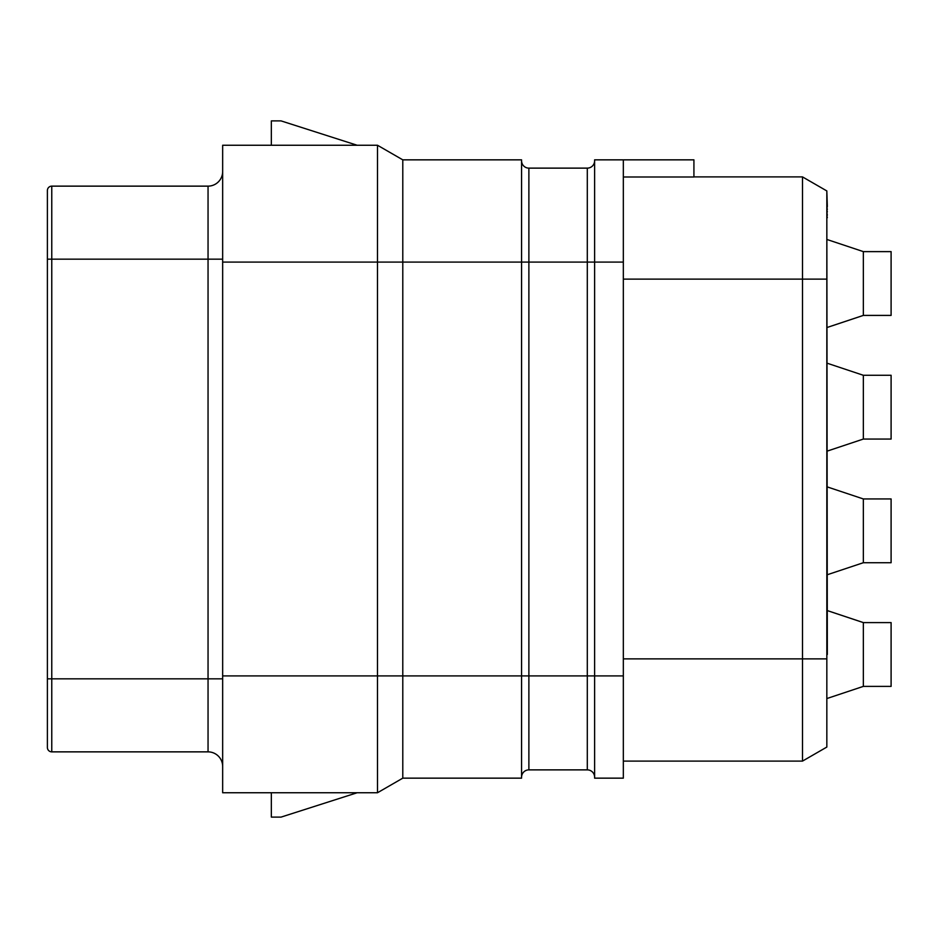 <?xml version="1.0" encoding="UTF-8"?>
<svg xmlns="http://www.w3.org/2000/svg" width="938" height="938" viewBox="0 0 938 938"><rect width="100%" height="100%" fill="white"/><g stroke="black" fill="none" stroke-linecap="round" stroke-linejoin="round"><path stroke-width="1.41" d="M623.336 159.847L594.61 159.847L594.61 778.153L623.336 778.153L623.336 159.847L693.921 159.847L693.921 177.001L623.336 177.001M623.336 658.875L826.835 658.875L826.835 747.058L802.494 761.105L623.336 761.105L802.494 761.105L802.494 176.895L693.921 176.895L802.494 176.895L826.835 190.942L826.835 731.898M826.835 658.875L826.835 279.125L623.336 279.125M587.305 168.125L528.88 168.125A7.305 7.305 0 0 1 521.575 160.82A7.305 7.305 0 0 0 528.88 168.125L528.88 262.089L521.575 262.089L521.575 778.153L402.789 778.153L402.789 675.911L377.486 675.911L377.486 262.089L222.658 262.089L222.658 145.249L377.51 145.261L377.486 262.089L402.789 262.089L402.789 159.847L521.575 159.847L521.575 262.089L402.789 262.089L402.789 675.911L528.88 675.911L528.88 262.089L587.305 262.089L587.305 168.125A7.305 7.305 0 0 0 594.61 160.82A7.305 7.305 0 0 1 587.305 168.125M623.336 675.911L587.305 675.911L587.305 769.875A7.305 7.305 0 0 1 594.61 777.18A7.305 7.305 0 0 0 587.305 769.875L528.88 769.875A7.305 7.305 0 0 0 521.575 777.18A7.305 7.305 0 0 1 528.88 769.875L528.88 675.911L587.305 675.911L587.305 262.089L623.336 262.089M271.34 145.249L271.34 120.896L281.072 120.896L357.179 145.261M402.789 159.847L377.51 145.261M222.658 675.911L222.658 792.751L377.51 792.739L402.789 778.153L377.51 792.739L377.486 675.911L222.658 675.911L222.658 262.089M271.34 792.751L271.34 817.104L281.072 817.104L357.179 792.739M222.658 171.537A14.609 14.609 0 0 1 208.048 186.134L51.766 186.134A4.385 4.385 0 0 0 47.392 190.52L47.392 259.169L51.766 259.169L51.766 186.134M222.658 766.463A14.609 14.609 0 0 0 208.048 751.866L51.766 751.866A4.385 4.385 0 0 1 47.392 747.48L47.392 259.169M863.347 562.718L863.347 498.946L891.1 498.946L891.1 562.718L863.347 562.718L827.328 574.724M863.347 498.946L827.328 486.928M863.347 686.382L891.1 686.382L891.1 622.598L863.347 622.598L863.347 686.382L827.328 698.388M863.347 622.598L827.328 610.591M863.347 439.054L891.1 439.054L891.1 375.282L863.347 375.282L863.347 439.054L827.328 451.072M863.347 375.282L827.328 363.276M863.347 315.403L891.1 315.403L891.1 251.619L863.347 251.619L863.347 315.403L827.328 327.409M863.347 251.619L827.328 239.612M826.835 217.698L827.328 654.49M826.835 215.212L827.328 217.698M826.835 211.906L827.328 215.212M826.835 209.42L827.328 211.906M826.835 206.935L827.328 209.42M826.835 206.102L827.328 206.935M826.835 191.493L827.328 206.102M47.392 741.641L47.392 191.493M47.392 678.831L51.766 678.831L51.766 259.169L208.048 259.169L208.048 186.134M222.658 259.169L208.048 259.169L208.048 678.831L51.766 678.831L51.766 751.866A4.385 4.385 0 0 1 47.392 747.48M208.048 751.866L208.048 678.831L222.658 678.831"/></g></svg>
